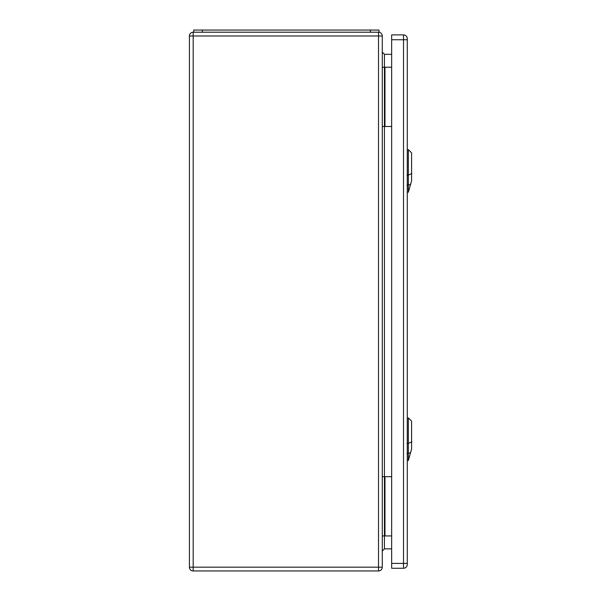 <?xml version="1.0" encoding="UTF-8"?>
<svg xmlns="http://www.w3.org/2000/svg" width="601" height="601" viewBox="0 0 601 601"><rect width="100%" height="100%" fill="white"/><g stroke="black" fill="none" stroke-linecap="round" stroke-linejoin="round"><path stroke-width="0.9" d="M382.281 476.668L382.281 567.179A3.771 3.771 0 0 1 378.51 570.95L193.176 570.95A3.771 3.771 0 0 1 189.405 567.179L189.405 35.977A3.771 3.771 0 0 1 193.176 32.206L378.51 32.206A3.771 3.771 0 0 1 382.281 35.977L382.281 476.668L391.657 476.668M382.281 126.488L391.657 126.488M391.657 54.293L384.437 54.293L384.437 535.934L391.657 535.934M391.657 548.863L384.437 548.863L382.281 551.019M382.281 67.222L391.657 67.222M382.281 535.934L384.437 535.934L384.437 548.863M382.281 52.137L384.437 54.293M382.281 35.977L193.176 35.977L193.176 567.179L378.51 567.179L378.51 32.206L379.043 32.206L379.043 30.05L370.426 30.05L370.426 32.206M370.426 30.05L193.717 30.05L193.717 32.206M407.283 39.749L407.283 38.667A3.771 3.771 0 0 0 403.511 34.896L391.657 34.896L391.657 568.253L403.511 568.253A3.771 3.771 0 0 0 407.283 564.482L407.283 39.749L403.511 39.749L403.511 563.407L391.657 563.407M408.357 460.509L411.595 448.962L411.595 421.166L408.357 417.928L408.357 460.509L407.283 460.546M408.357 192.215L411.595 180.668L411.595 152.864L408.357 149.634L408.357 192.215L407.283 192.252M384.971 67.222L384.971 126.488M384.971 535.934L384.971 476.668M378.51 570.95L378.51 567.179L382.281 567.179M189.405 35.977L193.176 35.977L193.176 32.206M193.176 570.95L193.176 567.179L189.405 567.179M202.342 30.05L202.342 32.206M403.511 34.896L403.511 39.749L391.657 39.749M407.283 563.407L403.511 563.407L403.511 568.253A3.771 3.771 0 0 0 407.283 564.482M411.873 441.863L408.071 443.508M406.982 443.403L408.447 443.38M408.447 453.477L406.982 453.5M408.222 453.537L410.738 452.448M411.873 173.569L408.071 175.214M406.982 175.109L408.447 175.086M408.447 185.183L406.982 185.206M408.222 185.243L410.738 184.154M408.357 417.928L407.283 417.89M408.357 149.634L407.283 149.596"/></g></svg>
